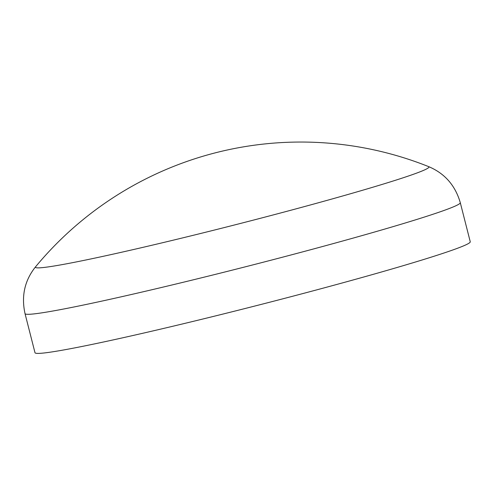 <?xml version="1.0" encoding="UTF-8"?>
<svg xmlns="http://www.w3.org/2000/svg" width="495" height="495" viewBox="0 0 495 495"><rect width="100%" height="100%" fill="white"/><g stroke="black" fill="none" stroke-linecap="round" stroke-linejoin="round"><path stroke-width="0.74" d="M67.388 263.656A203.043 8.205 -14.3 0 0 294.438 209.286A203.043 8.205 -14.3 0 0 428.534 166.58L428.534 166.58A344.446 344.446 0 0 0 35.628 266.731L35.628 266.731A203.043 8.205 -14.3 0 0 67.388 263.656M460.282 202.665A224.588 9.071 -14.3 0 1 305.755 251.045A224.588 9.071 -14.3 0 1 60.365 309.641A224.588 9.071 -14.3 0 1 25.022 313.613L34.99 352.712A224.588 9.071 -14.3 0 0 70.333 348.734A224.588 9.071 -14.3 0 0 315.717 290.144A224.588 9.071 -14.3 0 0 470.25 241.764L460.282 202.665C455.239 185.34 444.652 173.312 428.534 166.58M25.022 313.613C21.161 295.985 24.694 280.356 35.628 266.731"/></g></svg>
